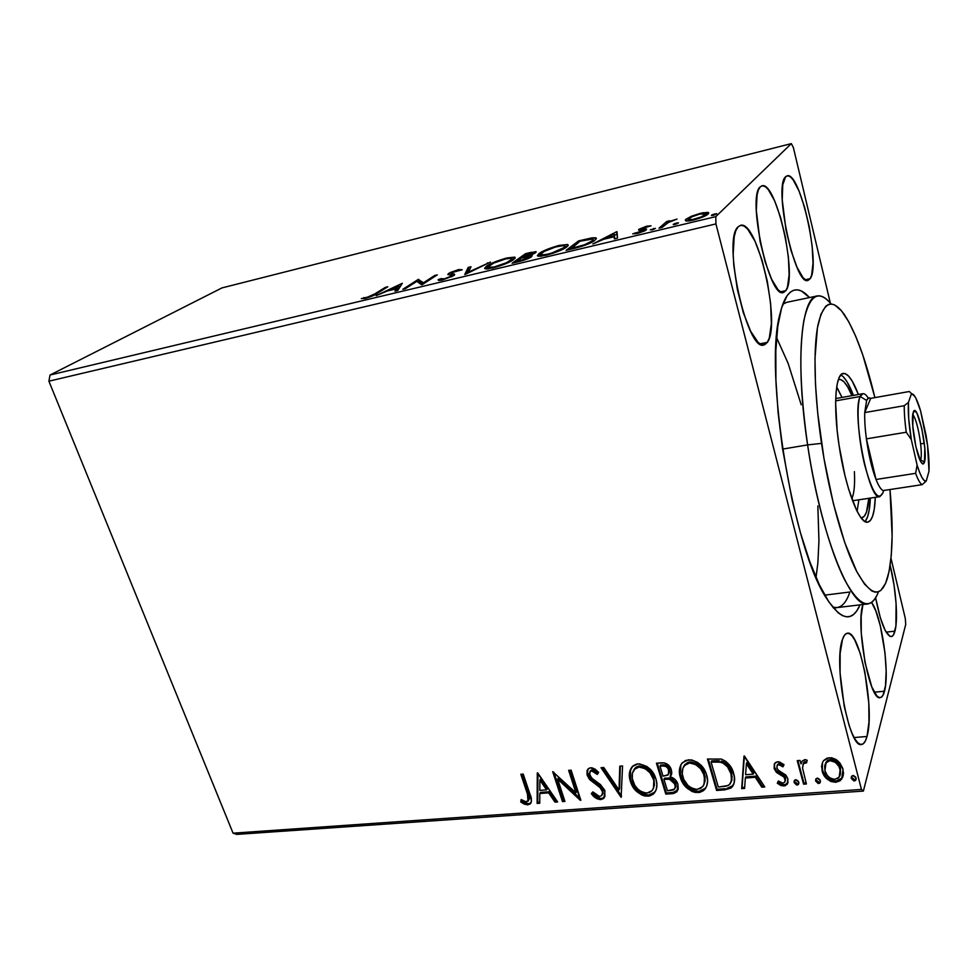<?xml version="1.0" encoding="UTF-8"?>
<svg xmlns="http://www.w3.org/2000/svg" width="978" height="978" viewBox="0 0 978 978"><rect width="100%" height="100%" fill="white"/><g stroke="black" fill="none" stroke-linecap="round" stroke-linejoin="round"><path stroke-width="1.47" d="M785.823 290.662L783.366 292.483C769.405 299.39 746.642 196.725 760.248 186.835L758.366 190.013L757.045 195.148L756.3 210.551L760.089 241.456L765.285 262.3L771.63 279.292L778.085 289.806L781.031 292.129L783.647 292.41L785.823 290.662L787.486 286.994L789.136 274.622L788.39 257.214L785.42 237.287L780.615 217.593L774.649 200.881L768.329 189.646L765.334 186.7L762.595 185.734L760.248 186.835L761.96 185.82C776.251 180.514 797.877 276.921 785.823 290.662L780.432 291.811L785.823 290.662M884.491 691.214C883.427 695.26 881.997 697.4 880.176 697.632C869.723 701.642 855.444 624.942 862.938 604.49L861.178 616.079L861.276 633.243L865.041 662.693L871.826 686.984L876.826 695.847L879.161 697.51L881.264 697.253L883.061 695.113L885.506 685.725L886.166 670.92L884.992 652.949L880.286 625.651L875.823 610.957L871.581 602.399C881.606 615.517 889.943 672.595 884.491 691.214L874.295 692.192L884.491 691.214M832.706 607.13C840.041 609.233 845.774 604.196 849.894 592.008C846.655 601.604 842.351 606.812 837.009 607.619L832.706 607.13M787.07 295.735L781.618 307.85L777.779 326.371L775.823 350.76L775.921 380.1L778.146 413.095L782.424 448.156L792.241 500.724L800.554 533.157L809.772 561.641L819.417 584.93L829.026 602.142L838.17 612.803L842.449 615.627L846.483 616.8L850.237 616.36L853.684 614.367L856.789 610.871L860.053 604.844C852.376 622.473 841.41 620.602 827.144 599.233C793.219 551.005 763.439 369.965 780.114 313.425C781.984 305.588 784.307 299.696 787.07 295.735C793.402 287.312 800.872 287.911 809.491 297.569L801.532 291.077L797.583 289.855L793.83 290.197L790.31 292.153L787.07 295.735M810.139 278.706L807.962 280.405C795.224 286.982 773.207 186.126 785.603 176.773L782.755 184.805L782.229 199.805L786.019 230.026L790.994 250.478L796.997 267.214L803.024 277.654L805.75 280.001L808.158 280.344L810.139 278.706L811.642 275.185L813.024 263.168L812.168 246.175L809.234 226.639L804.625 207.299L798.965 190.844L793.06 179.72L790.273 176.761L787.755 175.759L785.603 176.773L787.131 175.832C800.187 170.844 821.104 265.649 810.139 278.706L805.31 279.745L810.139 278.706M867.009 736.471C865.64 741.556 863.806 744.221 861.484 744.49C848.916 748.965 833.219 662.656 842.474 639.478L840.139 653.353L840.078 673.023L844.246 706.385L849.222 725.798L852.082 733.39L855.016 739.148L857.914 742.877L860.664 744.454L863.146 743.855L865.285 741.141L867.009 736.471L868.965 722.119L868.806 703.072L864.809 671.8L860.212 653.353L854.748 639.918L851.936 635.737L849.197 633.536L846.642 633.402L844.369 635.394L842.474 639.478C843.794 635.541 845.432 633.463 847.388 633.218C859.931 629.759 875.053 709.918 867.009 736.471L854.087 737.559L867.009 736.471M894.956 631.14C894.039 634.575 892.804 636.385 891.239 636.605C885.775 635.504 880.567 622.57 875.616 597.803L880.371 617.925L885.212 630.517L889.858 636.336L891.887 636.433L893.611 634.661L895.909 626.018L896.08 603.377L894.051 585.113L890.139 565.333C895.921 587.998 898.293 619.318 894.956 631.14L886.105 632.143L894.956 631.14M767.327 342.361L763.952 344.928C747.229 352.765 722.057 239.341 738.109 226.81L735.835 230.649L734.209 236.688L733.182 254.439L733.83 265.441L737.363 289.464L743.329 312.728L750.701 331.383L758.231 342.52L761.691 344.757L764.759 344.684L767.327 342.361L769.331 337.911L771.361 323.51L770.64 303.742L767.327 281.383L761.862 259.537L754.992 241.199L747.657 229.109L744.148 226.077L740.921 225.282L738.109 226.81L740.48 225.356C757.583 219.414 781.422 325.051 767.327 342.361L759.869 343.84L767.327 342.361M824.723 595.15L849.894 592.008L824.723 595.15M48.9 381.188L715.933 223.925L861.447 789.442L233.057 833.17L48.9 381.188L50.037 375.026L221.933 287.923L791.336 143.619L715.786 216.651L50.037 375.026L221.933 287.923L791.336 143.619L793.378 147.58L830.346 303.107L793.378 147.58L791.336 143.619L715.786 216.651L715.933 223.925L715.786 216.651L50.037 375.026L48.9 381.188L233.057 833.17L861.447 789.442L715.933 223.925L48.9 381.188M822.608 762.241L821.557 766.434L822.779 772.962L826.74 778.696L830.848 781.483L835.738 782.266L840.041 780.811L842.571 777.534L843.513 773.525L842.694 768.17L839.796 762.877L836.141 759.551L831.642 757.779L827.033 758.133L823.647 760.542L822.608 762.241L822.07 770.872C823.794 777.571 828.342 781.373 835.738 782.266L841.618 779.209L843.024 769.283L838.024 761.018L829.271 757.693L823.549 760.664L822.608 762.241M803.586 784.173L806.385 783.965L802.522 767.975L803.219 763.904L804.76 762.644L806.532 762.889L807.192 760.261L805.139 759.625L802.143 761.177L800.982 763.904L800.041 760.432L797.229 760.652L803.586 784.173L803.953 782.999L797.901 760.591L803.953 782.999L803.586 784.173L806.385 783.965L802.522 767.975L803.464 763.549L806.532 762.889L807.192 760.261L804.833 759.625L802.229 761.08L800.982 763.904L800.041 760.432L797.229 760.652L803.586 784.173M777.73 761.764L775.566 762.498L774.27 764.136L774.454 769.258L776.948 772.754L783.879 776.997L785.31 780.505L784.613 782.278L782.791 783.17L778.317 780.994L777.327 783.268L781.202 785.664L785.175 785.762L787.693 783.427L787.901 778.843L785.53 774.833L778.904 770.737L777.082 768.561L776.984 765.884L778.109 764.759L779.894 764.808L782.95 766.838L784.026 764.686L779.466 761.96L777.73 761.764L774.833 763.207L774.148 768.329L776.031 771.874L783.879 776.997L785.151 779.173L784.649 782.229L782.791 783.17L778.317 780.994L777.327 783.268L783.891 786.006L787.119 784.38L787.901 778.843L785.994 775.297L778.133 770.077L776.887 768.011L777.314 765.358L778.696 764.637L782.95 766.838L784.026 764.686L777.73 761.764M724.661 789.869L730.982 788.097L734.148 783.146L734.307 776.336L731.153 767.51L725.982 761.483L721.397 759.075L707.449 759.038L716.593 790.444L724.661 789.869L725.126 788.72L717.057 789.307L716.593 790.444L724.661 789.869L732.375 786.801C734.845 782.889 735.273 778.476 733.659 773.549C732.204 767.033 728.109 762.204 721.397 759.075L707.449 759.038L716.593 790.444L717.057 789.307L708.243 758.977L717.057 789.307L725.126 788.72L724.661 789.869M665.81 794.112L673.414 793.537L676.69 791.923L678.219 789.014L677.913 784.283L675.187 779.613L670.174 776.764L671.556 774.515L671.764 771.789L669.013 765.615L664.588 762.926L656.446 763.207L665.81 794.112L666.336 792.987L657.289 763.133L666.336 792.987L665.81 794.112L672.558 793.635L676.935 791.667L677.913 784.283C676.825 780.578 674.245 778.072 670.174 776.764L671.373 769.906C669.844 765.004 666.458 762.644 661.226 762.816L656.446 763.207L665.81 794.112M621.116 797.351L622.558 765.957L619.783 766.19L619.025 790.016L603.781 767.498L601.03 767.718L621.116 797.351L622.558 765.957L619.783 766.19L619.025 790.016L603.781 767.498L601.03 767.718L621.116 797.351M564.929 801.398L557.656 779.16L580.846 800.248L571.115 770.151L568.646 770.358L575.92 792.828L552.692 771.654L562.497 801.581L564.929 801.398L557.656 779.16L580.296 800.297L571.115 770.151L568.646 770.358L575.92 792.828L552.692 771.654L562.497 801.581L564.929 801.398M527.448 794.002L528.426 800.701L525.834 801.789L521.188 799.552L520.736 801.899L524.061 804.038L527.717 804.857L530.565 803.574L531.519 800.713L523.218 774.063L520.822 774.258L527.448 794.002L528.108 792.913L521.824 774.173L528.108 792.913L527.448 794.002L528.01 801.263L524.978 801.544L521.188 799.552L520.736 801.899L527.717 804.857L530.369 803.794C531.849 800.97 531.702 797.755 529.942 794.124L523.218 774.063L520.822 774.258L527.448 794.002M537.289 772.913L537.13 803.415L539.746 803.219L539.807 793.5L548.621 792.84L554.991 802.119L557.631 801.936L537.692 772.877L537.13 803.415L539.746 803.219L539.807 793.5L548.621 792.84L554.991 802.119L557.631 801.936L537.289 772.913M602.558 794.185L603.035 789.98L601.825 795.469L599.538 796.532L592.876 791.887L591.335 793.561C593.597 797.156 596.714 799.173 600.7 799.613L603.389 798.635L604.93 796.483L604.71 790.248L600.443 784.564L591.494 777.975L589.404 773.622L589.93 771.776L591.69 770.884L594.111 771.544L597.289 774.442L598.658 772.412L595.15 769.16L591.861 767.779L589.306 768.097L587.081 770.493L587.02 774.698L589.049 778.794L600.052 787.547L602.692 792.143L601.922 795.358L599.538 796.532L595.736 794.943L592.876 791.887L591.335 793.561L596.568 798.574L600.7 799.613L601.287 798.488C597.411 798.097 594.367 796.165 592.13 792.693L594.82 795.701M642.13 793.769L648.61 795.065C639.392 793.769 633.487 788.781 630.908 780.102L630.345 781.214C632.925 789.906 638.842 794.906 648.072 796.202L648.61 795.065L653.793 793.085L655.932 790.358L654.637 792.241L648.61 795.065L648.072 796.202L654.099 793.378C657.118 789.307 657.742 784.552 655.957 779.099C653.39 770.175 647.387 765.114 637.937 763.891L632.191 766.642C629.111 770.823 628.487 775.676 630.345 781.214L632.742 786.605L636.666 791.434L641.959 795.077L645.003 796.031L649.539 795.994L653.255 794.209L656.116 789.906L656.935 784.649L655.957 779.099L653.561 773.598L647.045 766.581L639.478 763.867L636.47 764.124L632.815 766.031L629.649 771.862L630.345 781.214L630.59 769.319M706.764 785.945L705.272 788.305L698.793 791.434L698.316 792.583L704.796 789.442C707.754 785.334 708.39 780.591 706.703 775.199C704.197 766.141 698.096 760.994 688.402 759.772L682.192 762.852C679.184 767.082 678.561 771.923 680.309 777.388L682.693 782.852L686.654 787.755L692.033 791.446L695.162 792.412L699.82 792.376L703.671 790.554L706.678 786.178L707.607 780.847L706.238 773.781L702.522 766.996L697.73 762.485L691.605 759.894L685.48 760.456L681.336 763.989L679.502 769.405L680.309 777.388L680.859 764.784M743.989 756.067L741.654 788.635L744.6 788.427L745.358 778.048L755.309 777.302L761.813 787.18L764.796 786.972L744.441 756.031L741.654 788.635L744.6 788.427L745.358 778.048L755.309 777.302L761.813 787.18L764.796 786.972L743.989 756.067M794.124 782.559L796.63 785.016L798.109 784.723L798.892 783.146L798.39 781.3L796.263 779.747L794.222 780.75L794.124 782.559L794.38 780.456L794.124 782.559L797.168 785.053L798.439 784.393L798.769 782.217L795.725 779.723L794.454 780.371L794.124 782.559M815.628 780.982L818.146 783.464L819.65 783.17L820.444 781.581L819.955 779.723L817.816 778.158L815.738 779.173L815.628 780.982L815.872 778.94L815.628 780.982L818.696 783.5L820.004 782.816L820.334 780.64L817.266 778.133L815.958 778.818L815.628 780.982M851.263 778.39L853.806 780.896L855.322 780.591L856.166 778.989L855.689 777.107L853.513 775.53L851.386 776.556L851.263 778.39L851.459 776.422L851.263 778.39L854.356 780.921L855.738 780.187L856.068 778.036L852.963 775.505L851.581 776.251L851.263 778.39M905.298 618.451L890.995 558.291L905.298 618.451L905.726 624.416L863.391 791.08L905.726 624.416L905.298 618.451M236.847 834.381L863.391 791.08L861.447 789.442L863.391 791.08L236.847 834.381L233.057 833.17L236.847 834.381M691.397 216.26L685.236 220.136L686.849 221.052L690.749 220.661L702.999 216.908L708.757 212.935L703.048 212.727L691.397 216.26L691.58 216.945L691.397 216.26L685.871 219.316L685.774 220.881L693.231 220.123C701.226 217.911 706.202 215.869 708.145 213.999L707.681 212.36L700.7 213.228L691.397 216.26M659.013 228.192L662.008 227.483L668.732 222.202L677.008 219.084L668.597 221.725L669.722 220.747L666.764 221.456L659.013 228.192L662.008 227.483L667.742 222.776L677.008 219.084L668.597 221.725L669.722 220.747L666.764 221.456L659.013 228.192M646.544 226.224L638.622 229.573L638.952 230.233L643.341 230.16L642.583 231.077L632.705 233.889L638.389 233.192L645.101 230.661L646.544 229.072L641.849 228.583L651.067 225.82L646.544 226.224L638.891 229.317L638.695 230.172L643.267 230.637L632.705 233.889L637.668 233.375L646.262 229.903L646.544 229.072L641.849 228.583L651.067 225.82L646.544 226.224M574.709 248.302L590.089 243.119L594.881 240.282L596.348 238.167L591.8 237.911L578.511 240.918L566.115 250.344L574.709 248.302C585.088 245.576 591.812 242.899 594.881 240.282L595.859 237.813L592.24 237.85L578.511 240.918L566.115 250.344L574.709 248.302M512.13 263.216L523.181 260.441L530.761 257.263L532.228 255.6L529.306 255.649L536.201 252.043L530.516 252.458L525.553 253.657L512.13 263.216L519.281 261.517C525.223 259.94 529.318 258.351 531.555 256.737L532.093 255.539L529.306 255.649L535.431 252.825L535.956 251.652L525.553 253.657L512.13 263.216M464.758 274.512L490.443 262.092L468.486 272.092L471.005 266.762L468.169 267.446L465.21 274.415L490.443 262.092L468.486 272.092L471.005 266.762L468.169 267.446L464.758 274.512M405.418 288.669L416.885 281.322L422.203 284.659L437.252 274.879L434.697 275.49L423.511 282.752L418.217 279.451L402.85 289.28L405.418 288.669L416.885 281.322L421.616 284.806L437.252 274.879L434.697 275.49L423.511 282.752L418.217 279.451L402.85 289.28L405.418 288.669M374.831 293.889L369.158 296.725L361.298 298.632L365.552 298.339L372.96 295.772L387.838 286.762L385.356 287.349L374.831 293.889L375.087 294.647L374.831 293.889L367.19 297.3L361.298 298.632L365.552 298.339C371.371 296.615 375.246 294.965 377.178 293.388L387.838 286.762L385.356 287.349L374.831 293.889M402.325 283.278L376.139 295.649L387.374 290.979L396.603 288.779L394.941 291.163L397.728 290.503L402.325 283.278L376.139 295.649L387.374 290.979L396.603 288.779L394.941 291.163L397.728 290.503L402.325 283.278M442.533 279.977L454.354 275.148L454.403 274.072L450.87 273.461L452.252 272.239L462.227 269.757L458.694 269.573L450.271 272.52L447.814 274.427L451.481 275.234L451.494 275.955L444.415 278.877L441.041 278.632L438.156 279.635L439.256 280.49L442.533 279.977L453.78 275.576L454.342 274.048L451.09 273.583L451.408 272.715L462.227 269.757L458.132 269.708L448.755 273.375L447.863 274.525L451.359 275.185L451.176 276.187L443.878 279.011L441.041 278.632L438.156 279.635L438.56 280.393L442.533 279.977M486.531 266.163L484.599 268.29L487.423 268.95L499.428 266.077L512.093 260.588L515.174 258.143L514.893 257.165L505.369 258.363L490.638 263.828L486.531 266.163L487.191 268.302L488.108 267.703L487.191 268.302L486.531 266.163L485.161 268.803L492.704 268.021C502.839 265.172 509.77 262.397 513.487 259.683L514.77 257.128L506.971 257.96C497.142 260.735 490.32 263.473 486.531 266.163M538.939 253.62L537.325 255.698L540.553 256.285L552.949 253.314L565.467 247.813L568.255 245.417L567.717 244.488L557.643 245.796L542.876 251.297L538.939 253.62L539.587 255.796L540.822 254.965L539.587 255.796L538.939 253.62L537.888 256.126L546.079 255.295C556.445 252.385 563.352 249.586 566.775 246.921L567.729 244.488L559.294 245.38C549.233 248.216 542.448 250.967 538.939 253.62M616.519 231.786L592.827 243.974L603.658 239.268L614.196 236.749L614.343 238.852L617.521 238.094L616.996 231.664L617.179 233.986L616.519 231.786L592.827 243.974L603.658 239.268L614.196 236.749L614.343 238.852L617.521 238.094L616.519 231.786M650.309 229.793L652.167 229.916L655.456 228.375L650.309 229.793M673.304 224.304L675.248 224.414L678.5 222.874L674.502 223.644L673.267 224.647L674.954 224.488L678.377 222.764L673.304 224.304M711.458 215.209L713.537 215.282L716.752 213.742L712.632 214.549L711.458 215.527L713.231 215.356L716.63 213.656L711.458 215.209M782.865 304.146L786.777 302.312L817.18 295.955C821.459 295.173 826.092 297.85 831.08 303.987C818.708 289.292 809.637 294.794 803.867 320.491C798.843 349.757 800.09 391.224 807.608 444.904L821.532 443.376C814.246 394.611 813.109 349.024 817.975 324.904C823.61 301.383 832.376 297.899 844.259 314.451C855.481 331.591 865.701 359.317 874.907 397.618L862.84 355.148L855.811 336.53L848.623 321.53L841.483 310.808L834.686 304.953L831.483 304.011L828.476 304.451L825.689 306.31L820.909 314.329L817.4 328.021L814.98 358.364L815.469 384.048L817.681 412.838L824.026 458.829L833.403 503.694L844.723 542.533L856.74 571.494L864.503 584.086L871.704 590.908L875.004 592.142L878.061 591.959L880.86 590.394L885.591 583.34L889.075 571.482L891.264 555.455L892.119 535.968L889.992 489.526C893.501 528.56 892.694 557.961 887.572 577.717C881.117 598.536 870.872 596.519 856.826 571.665C843.476 546.017 829.344 495.491 821.532 443.376L807.608 444.904C795.114 363.229 800.958 296.97 817.18 295.955M816.031 577.46L817.852 563.035L818.941 540.981L817.852 505.956L818.941 540.871L817.865 562.949L816.031 577.46M801.202 404.745L788.17 363.474L776.569 337.606L788.134 363.376L801.202 404.745M385.625 288.143L385.356 287.349L385.625 288.143M364.183 298.62L363.816 297.556L364.183 298.62M366.016 298.217L365.784 297.556L366.016 298.217M397.202 290.625L396.603 288.779L397.202 290.625M399.317 287.067L400.442 286.542L399.317 287.067M397.092 290.27L399.489 287.63L398.816 285.564L397.129 288.021L397.801 290.099L399.489 287.63L398.816 285.564L397.129 288.021L390.075 289.708L398.816 285.564L390.075 289.708L397.129 288.021L397.801 290.099L397.092 290.27M417.961 282.116L418.89 281.517L418.217 279.451L419.415 281.395L418.755 279.329L419.415 281.395L423.107 284.072L419.415 281.395L417.961 282.116M423.792 283.632L423.511 282.752L423.792 283.632M434.978 276.358L434.697 275.49L434.978 276.358M438.364 280.295L438.156 279.635L438.364 280.295M451.396 276.884L451.176 276.187L451.396 276.884M452.105 276.529L451.763 275.429L452.105 276.529M449.232 274.855L448.755 273.375L449.232 274.855M458.364 270.417L458.132 269.708L458.364 270.417M451.64 275.307L451.09 273.583L451.64 275.307M453.474 275.772L452.851 273.779L453.474 275.772M466.897 273.583L468.829 269.549L468.169 267.446L468.829 269.549L469.807 269.317L468.829 269.549L466.897 273.583M468.682 272.715L468.486 272.092L468.682 272.715M487.765 263.4L487.57 262.776L487.765 263.4M507.154 258.571L506.971 257.96L507.154 258.571M512.937 259.121L513.976 259.072M487.191 268.302L486.286 268.987M505.712 258.901L511.824 258.265L511.042 261.187L510.785 260.331C507.802 262.507 502.227 264.745 494.049 267.031L494.232 267.642L488.083 267.642L489.208 265.527C492.24 263.363 497.741 261.15 505.712 258.901L510.932 258.131L512.13 259.097L506.482 262.715L494.049 267.031L487.643 267.226L493.523 263.155L505.712 258.901M525.871 254.708L525.553 253.657L525.871 254.708M530.699 253.07L530.516 252.458L532.9 252.764L532.888 254.231L532.68 253.498L524.061 256.664L524.245 257.275L522.668 256.994L526.91 253.962L533.047 252.801L531.372 254.256L522.668 256.994L526.91 253.962L530.712 253.057M529.929 257.727L529.306 255.649L529.929 257.727M521.298 257.972L529.135 256.591L529.037 258.18L528.805 257.397L519.428 260.82L519.611 261.432L519.428 260.82L516.286 261.566L516.47 262.19L521.298 257.972L529.33 256.737L525.076 259.194L516.286 261.566L521.298 257.972M559.465 246.004L559.294 245.38L559.465 246.004M565.443 247.825L565.052 246.578L567.313 246.48M539.587 255.796L538.927 256.309M567.228 246.48L565.467 246.529M541.176 256.224L541.702 252.947C544.514 250.82 549.991 248.608 558.132 246.297L564.758 245.625L563.988 247.593C561.238 249.732 555.687 251.982 547.313 254.329L547.497 254.94L547.313 254.329L540.846 254.977M578.854 242.116L578.511 240.918L578.854 242.116M584.172 240.221L584 239.598L584.172 240.221M592.546 238.925L593.255 239.573L592.032 240.955L592.313 241.957L592.032 240.955C590.504 242.336 586.898 243.987 581.238 245.894L581.409 246.505L581.238 245.894L573.304 247.96L573.487 248.595L573.304 247.96L570.247 248.681L580.064 241.199L592.815 238.987L592.032 240.955L584.599 244.744L570.247 248.681L570.431 249.317L580.064 241.199L592.57 238.925M614.746 238.754L614.196 236.749L614.746 238.754M614.404 235.405L617.13 233.999L614.404 235.405M614.636 238.363L613.988 233.938L614.771 238.326L613.988 233.938L614.147 236.089L606.091 238.009L606.262 238.644L606.091 238.009L613.988 233.938L606.091 238.009L614.147 236.089L614.636 238.363M642.13 230.123L641.825 229.023L642.094 230.136M644.478 230.991L643.94 229.023L644.478 230.991M635.431 233.828L635.162 232.85L635.431 233.828M643.487 231.444L643.267 230.637L643.487 231.444M639.147 230.258L638.891 229.317L639.147 230.258M653.94 229.317L653.695 228.424L653.94 229.317M667.204 223.118L666.764 221.456L667.204 223.118M676.935 223.852L676.69 222.935L676.935 223.852M705.48 214.72L707.4 214.598L705.48 214.72M708.145 213.999L707.681 212.36L708.121 214.023M686.324 221.004L685.871 219.316L686.324 221.004M699.82 214.035L705.175 213.546L705.089 214.732C703.708 216.114 700.052 217.629 694.123 219.292L688.805 219.842L688.891 218.607C690.321 217.226 693.964 215.698 699.82 214.035L705.578 213.95L701.36 216.884L692.29 219.683L688.365 219.378L691.862 216.81L699.82 214.035M715.077 214.781L714.832 213.827L715.077 214.781M563.988 247.593L551.47 253.18L543.695 255.026L540.382 254.622L544.159 251.444L555.431 247.031L563.634 245.478L565.162 246.383L563.988 247.593M531.201 802.498L527.717 804.857L528.377 803.757L521.408 800.799L520.736 801.899L521.592 799.796L521.408 800.799L526.543 803.598L529.22 803.635L531.201 802.498M528.597 800.297L528.108 792.913L529.367 797.486M529.416 798.121L529.22 799.27M556.934 800.921L554.991 802.119L555.626 801.019L549.257 791.74L548.621 792.84L549.257 791.74L540.455 792.412L539.807 793.5L540.455 792.412L549.257 791.74L555.626 801.019L556.934 800.921M539.746 802.168L537.778 802.302L537.13 803.415L537.778 802.302L537.937 773.243L537.778 802.302L539.746 802.168M547.215 788.769L540.528 779.026L539.868 780.114L546.58 789.869L547.215 788.769L540.528 779.026L539.868 780.114L546.58 789.869L539.819 790.383L539.868 780.114L539.819 790.383L546.58 789.869L547.215 788.769M564.587 800.359L563.12 800.469L562.497 801.581L563.12 800.469L553.878 772.241L563.12 800.469L564.587 800.359M576.543 791.715L575.92 792.828L576.543 791.715L569.599 770.285L576.543 791.715M580.651 799.637L580.296 800.297L580.651 799.637M580.333 798.647L558.291 778.072L557.656 779.16L558.291 778.072L580.333 798.647M600.688 788.182L602.448 791.092L603.035 789.98L601.274 787.07L600.688 788.182L601.274 787.07L595.614 782.571L595.015 783.671L600.688 788.182M589.954 779.845L595.015 783.671L595.614 782.571L590.553 778.745L589.954 779.845L590.553 778.745L587.802 774.234L587.203 775.322L589.954 779.845M596.067 771.52L597.888 773.341L592.289 769.796L591.69 770.884L597.289 774.442L598.658 772.412L590.724 767.754L588.01 769.001L587.203 775.322L587.705 769.356M595.48 796.275L600.602 798.5L602.754 798.195L604.954 796.434L600.7 799.613L603.854 798.207L604.966 790.945L596.458 781.581L592.411 778.806L589.648 775.004L590.101 771.581L592.289 769.796L590.7 770.481L590.137 771.508L591.934 769.845L594.71 770.444M587.35 771.752L588.878 776.593L593.377 781.031M594.477 781.801L595.626 782.583M597.118 783.598L600.651 786.434M601.837 787.755L602.741 789.222M603.035 789.98L602.974 793.525M621.58 796.068L602.301 767.62L621.58 796.068M619.6 788.891L620.321 766.141L619.6 788.891M630.211 770.762L629.918 773.353M629.918 774.564L630.908 780.102L633.304 785.481L639.698 792.339M639.575 765.957L645.712 767.51L650.578 771.74L653.915 778.17L654.514 785.285M633.426 770.591L634.966 768.195L633.426 770.591M635.455 767.718L637.314 766.507M638.218 766.19L638.989 766.031M653.463 788.28L653.915 778.17L653.561 788.024L651.861 790.835L649.306 792.571L645.81 793.085L642.13 792.143L637.913 789.197L634.795 785.322L632.338 778.781L632.35 773.329L634.918 768.806L639.025 767.058C646.544 768.146 651.324 772.229 653.377 779.295L653.915 778.17C651.874 771.116 647.094 767.045 639.588 765.957L639.025 767.058L639.588 765.957L634.966 768.195L634.416 769.295L639.025 767.058L645.162 768.622L650.04 772.852L653.377 779.295C654.832 783.647 654.368 787.449 651.984 790.701L647.02 793.072C639.636 791.984 634.93 787.962 632.888 781.006C631.372 776.544 631.886 772.632 634.416 769.295M678.011 789.735L673.072 792.498L672.558 793.635L673.072 792.498L666.336 792.987L674.747 792.204L677.791 790.09M665.822 778.085L664.502 778.182L665.822 778.085L665.297 779.209L665.822 778.085L672.045 778.806L675.492 782.461M667.913 777.987L669.527 778.048M675.395 787.681L675.822 783.354L674.649 789.112L667.448 790.774L663.976 779.307L664.502 778.182L663.976 779.307L669.539 779.258L675.309 784.478L675.822 783.354L676.104 784.979M676.03 786.006L675.847 786.752M669.294 769.038L669.307 769.05C668.414 766.141 666.385 764.735 663.243 764.857L662.705 765.97C665.859 765.847 667.888 767.253 668.781 770.175L668.206 774.735L663.023 776.129L660.016 766.177L660.541 765.077L660.016 766.177L662.705 765.97L663.243 764.857L660.541 765.077L665.248 764.943L667.155 765.774L668.976 768.158M669.307 769.05L668.915 773.39M669.465 769.686L669.6 770.884M669.563 771.581L668.976 773.292M669.539 779.258L670.064 778.133L669.539 779.258L673.94 781.899L675.517 787.143L673.487 789.967L667.448 790.774L663.976 779.307L669.539 779.258M675.822 783.354L670.064 778.133M662.705 765.97L665.859 766.422L667.998 768.402L669.05 772.706L667.717 775.163L663.023 776.129L660.016 766.177L662.705 765.97M680.309 777.388C682.84 786.202 688.83 791.275 698.316 792.583L698.793 791.434C689.331 790.138 683.341 785.077 680.822 776.263L680.309 777.388M680.676 765.285L679.918 769.405M679.893 770.627L679.979 772.045M680.162 773.427L683.206 781.715L689.673 788.671M692.155 790.126L695.651 791.263L700.309 791.226L704.16 789.417L705.945 787.4M697.387 764.148L701.202 767.73L703.72 772.021L705.052 776.544L705.028 781.495M704.148 784.087L704.527 774.27C702.534 767.094 697.681 762.962 689.979 761.874L696.263 763.451M683.818 766.08L687.632 762.437M688.573 762.119L689.356 761.935M689.478 762.987C697.192 764.087 702.045 768.219 704.038 775.395L704.527 774.27L704.038 775.395C705.407 779.662 704.942 783.427 702.669 786.703L697.277 789.405C689.71 788.317 684.918 784.234 682.937 777.168C681.495 772.767 682.008 768.879 684.478 765.505L689.478 762.987L689.979 761.874L689.478 762.987L695.761 764.564L700.713 768.855L703.659 774.27L704.783 779.955L703.647 785.248L700.676 788.402L696.654 789.429L692.265 788.464L687.974 785.481L683.732 779.393L682.253 773.769L682.827 768.317L685.223 764.759L689.478 762.987M689.979 761.874L684.979 764.38L683.377 767.082M728.109 788.292L731.434 786.948L733.928 783.904L732.828 785.652L726.642 788.561M719.246 760.737L713.317 760.811L712.84 761.923L713.317 760.811L711.556 760.945L711.079 762.07L720.835 762.192C726.397 764.551 729.771 768.415 730.957 773.757C732.241 777.547 731.935 780.945 730.04 783.965L728.145 785.517L718.329 787.058L711.079 762.07L711.556 760.945L717.265 760.639M722.302 761.385L723.72 762.021M725.089 762.877L730.089 769.099M730.59 770.236L731.825 774.283M732.082 775.945L732.167 777.265M732.033 779.197L731.642 780.762M731.287 781.581L731.41 772.62C730.224 767.278 726.862 763.427 721.299 761.067L720.835 762.192L721.299 761.067M730.957 773.757L731.568 780.358L729.49 784.564L726.532 786.104L718.329 787.058L711.079 762.07L718.806 761.862L722.803 762.926L727.559 766.874L730.957 773.757M764.087 785.896L762.229 786.031L761.813 787.18L762.229 786.031L755.737 776.153L755.309 777.302L755.737 776.153L745.798 776.911L745.358 778.048L745.798 776.911L755.737 776.153L762.229 786.031L764.087 785.896M744.686 787.302L742.094 787.486L741.654 788.635L744.356 756.031L742.094 787.486L744.686 787.302M753.659 772.987L746.825 762.62L746.385 763.757L753.231 774.136L753.659 772.987L746.825 762.62L746.385 763.757L753.231 774.136L745.603 774.723L746.385 763.757L745.603 774.723L753.231 774.136L753.659 772.987M777.4 764.747L779.405 763.488L783.341 765.688L783.904 764.588L782.95 766.838L783.341 765.688L779.099 763.5L777.168 765.554M788.085 782.253L783.891 786.006L784.283 784.845L777.803 782.18L783.696 784.857L786.654 784.05L788.085 782.253M785.285 780.713L785.542 778.011L785.151 779.173L785.542 778.011L784.283 775.835L783.879 776.997L784.283 775.835L780.664 773.659L780.261 774.808L780.664 773.659L776.434 770.725L776.031 771.874L776.434 770.725L774.552 767.192L774.148 768.329L774.368 763.928M774.331 764.136L774.552 767.192L776.434 770.725L783.891 775.493M784.283 775.835L785.346 777.437M785.676 778.684L785.358 780.578M798.892 783.134L797.168 785.053L797.547 783.879L794.503 781.385L794.955 782.412M795.566 783.097L797.278 783.879L798.818 783.231L798.439 784.393M801.349 762.73L800.982 763.904L801.349 762.73M806.826 761.715L803.843 762.4L803.06 764.221M806.08 782.84L803.953 782.999L806.08 782.84M803.219 763.598L803.843 762.4L803.464 763.549M804.16 762.045L805.126 761.495M820.444 781.508L818.696 783.5L819.051 782.327L815.982 779.821L816.434 780.847M817.046 781.544L818.782 782.327L820.334 781.679L820.004 782.816M843.268 775.42L841.948 778.036L836.068 781.092L835.738 782.266L836.068 781.092C828.684 780.2 824.136 776.398 822.425 769.71L822.217 763.182M821.911 765.273L822.742 770.762L825.823 776.202M827.082 777.534L828.598 778.818M830.139 779.796L836.068 781.092L840.921 779.185M841.899 778.109L842.902 776.361M840.493 768.353L840.371 774.344L840.493 768.353C839.283 763.305 835.909 760.346 830.383 759.466L834.051 760.187L837.082 762.388L839.98 766.764L840.163 769.527L840.493 768.353M827.987 760.175L830.383 759.466L826.373 761.63L825.065 764.551L827.241 760.713M830.041 760.627C835.579 761.495 838.953 764.466 840.163 769.527L839.222 777.082L834.967 779.368C829.478 778.574 826.129 775.676 824.919 770.676L826.031 762.779L830.041 760.627L830.383 759.466L830.041 760.627L835.334 762.327L838.916 766.385L840.469 771.116L839.955 775.713L838.134 778.195L834.051 779.38L829.699 777.767L827.131 775.224L824.919 770.676L824.662 765.921L826.887 761.874L830.041 760.627M852.645 778.953L854.674 779.747L856.166 778.818L854.356 780.921L854.674 779.747L851.581 777.217L852.021 778.256M854.393 471.616C855.029 484.733 854.161 493.768 851.789 498.719M868.855 498.315C867.963 510.382 865.616 516.873 861.814 517.765L864.295 516.25L866.459 512.166L868.855 498.315M857.107 511.286L858.88 499.807L857.107 511.286M864.98 521.555C868.048 518.083 869.833 510.271 870.334 498.095L869.246 509.893L867.584 516.812L865.261 521.237M875.322 497.337C874.699 512.741 872.156 521.017 867.694 522.166C859.417 524.648 845.249 487.9 839.087 445.54L837.144 430.418L835.64 403.058L836.117 391.982L837.376 383.254L839.356 377.178L841.948 373.938L845.053 373.572L848.525 376.029L852.229 381.139L858.403 394.501C852.877 380.124 847.816 373.095 843.219 373.425C835.359 373.926 833.097 406.75 839.087 445.54L844.919 475.442L848.562 488.914L856.496 510.076L860.444 516.946L864.161 521.017L867.51 522.191L870.371 520.492L872.657 516.078L874.271 509.159L875.322 497.337M782.571 449.098L807.608 444.904L782.571 449.098M878.44 591.837C875.677 599.245 872.144 603.267 867.841 603.903C850.774 609.233 820.554 534.489 807.608 444.904C815.713 499.159 830.432 551.885 844.625 579.783C859.564 606.971 870.836 610.993 878.44 591.837M843.476 376.958L847.205 382.056L853.439 395.393C849.063 384.024 844.87 377.19 840.848 374.88M839.063 379.488L840.725 379.598L843.99 381.836L847.474 386.554L851.96 395.65C847.254 384.501 842.95 379.109 839.063 379.488L838.99 379.501M837.474 388.376L842.034 397.435L836.679 387.129M924.467 462.142C923.733 464.562 922.596 464.574 921.068 462.166C916.154 455.051 910.628 421.481 913 413.168L914.809 410.809L916.973 413.327L921.741 428.181L924.821 448.23L924.467 462.142L922.963 463.975L920.811 461.75L915.934 446.836L912.767 426.176L913.232 412.325C916.851 400.002 928.281 451.115 924.467 462.142L920.64 459.746L924.467 462.142M920.64 459.746C923.318 452.423 917.254 417.985 912.718 414.831C917.254 417.985 923.318 452.423 920.64 459.746L919.895 459.856L920.64 459.746L920.261 460.675M866.606 400.479C867.669 398.034 869.039 397.325 870.701 398.364L868.427 398.107L866.606 400.479L864.735 412.582L870.701 398.364L909.283 391.518L911.52 393.584L908.44 402.41L904.247 405.711L864.735 412.582L866.606 400.479L860.224 396.493L866.606 400.479M867.877 397.484C864.686 392.777 862.144 392.447 860.224 396.493C856.141 405.247 858.061 437.472 864.442 463.975C872.046 492.276 878.22 501.873 882.951 492.765L883.342 491.482M882.951 492.765L879.821 496.665C869.051 501.8 851.386 412.166 860.224 396.493L835.664 400.87L860.224 396.493L862.877 393.706C864.503 393.462 866.312 394.941 868.317 398.168M883.134 490.577L885.237 490.247L883.134 490.577C880.982 489.66 878.611 485.968 876.019 479.477L866.398 438.865L870.506 461.188L876.019 479.477C871.875 468.609 868.672 455.063 866.398 438.865C865.078 428.767 864.515 420.014 864.735 412.582L870.701 398.364L909.283 391.518L911.52 393.584L908.44 402.41L908.709 418.755L911.3 439.538L917.107 465.1L915.616 473.34L876.019 479.477L866.398 438.865L906.251 432.227L911.3 439.538L917.107 465.1L919.626 472.447L922.083 477.716L924.32 480.638L926.227 481.09L928.99 471.2L927.56 445.406L920.579 410.809L915.763 397.973L913.501 394.599L911.52 393.584L914.858 396.383C916.728 399.415 918.635 404.22 920.579 410.809L926.068 435.308C928.428 449.697 929.393 461.665 928.99 471.2L926.227 481.09C923.733 481.873 920.689 476.543 917.107 465.1L915.616 473.34L876.019 479.477C878.611 485.968 880.982 489.66 883.134 490.577L922.168 484.66L926.227 481.09L922.168 484.66C920.237 483.707 918.061 479.929 915.616 473.34C918.061 479.929 920.237 483.707 922.168 484.66L883.134 490.577M920.64 443.878L924.32 443.279L920.64 443.878M864.735 412.582C864.515 420.014 865.078 428.767 866.398 438.865L906.251 432.227C904.858 422.031 904.198 413.193 904.247 405.711L864.735 412.582M904.247 405.711C904.198 413.193 904.858 422.031 906.251 432.227L911.3 439.538C908.806 424.232 907.853 411.848 908.44 402.41L904.247 405.711M441.384 279.219L441.689 280.173M454.342 274.048L454.611 274.891M514.77 257.128L515.1 258.253M512.093 259.146L512.46 260.368M488.083 267.642L488.462 268.84M533.132 253.082L533.401 253.987M529.257 256.994L529.538 257.935M567.729 244.488L568.084 245.71M595.859 237.813L596.189 238.999M593.084 239.94L593.438 241.199M708.219 212.483L708.5 213.607M705.395 214.402L705.713 215.625M688.805 219.842L689.099 220.93M530.369 803.794L531.017 802.681M590.101 771.581L590.7 770.481M603.854 798.207L604.441 797.082M654.099 793.378L654.637 792.241M670.505 776.422L671.018 775.297M676.935 791.667L677.448 790.53M704.796 789.442L705.272 788.305M684.478 765.505L684.979 764.38M732.375 786.801L732.828 785.652M777.314 765.358L777.718 764.209M787.119 784.38L787.51 783.219M841.618 779.209L841.948 778.036M826.031 762.779L826.373 761.63M855.738 780.187L856.043 779.014M833.464 608.047L867.841 603.903M835.725 398.572L862.877 393.706M852.535 500.76L879.821 496.665"/></g></svg>
